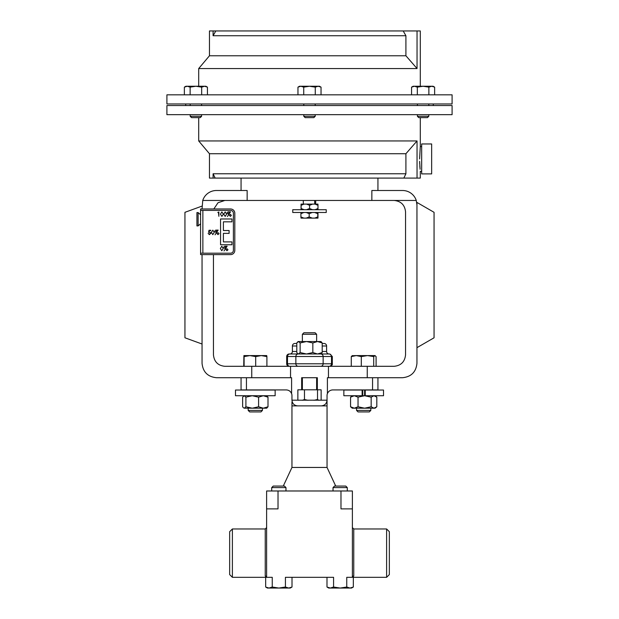 <?xml version="1.0" encoding="UTF-8"?>
<svg xmlns="http://www.w3.org/2000/svg" width="619" height="619" viewBox="0 0 619 619"><rect width="100%" height="100%" fill="white"/><g stroke="black" fill="none" stroke-linecap="round" stroke-linejoin="round"><path stroke-width="0.93" d="M365.233 390.032L364.599 390.032L364.599 395.734L365.233 395.734L365.233 390.032L383.509 390.032L383.509 395.734L365.233 395.734M362.765 390.032L362.765 395.734L343.855 395.734L343.855 390.032L362.765 390.032M362.123 395.734L362.123 390.032M198.126 223.149L198.126 212.588L196.927 212.588L196.927 225.912L198.126 225.912L198.126 223.149M200.587 250.215L200.587 213.276M302.374 334.275L303.883 332.767L315.117 332.767L316.626 334.275L302.374 334.275L302.374 341.533M298.281 353.983L329.084 353.983A2.507 2.422 -90 0 1 331.505 356.498L331.505 363.794L332.31 363.794L332.31 356.498L295.859 356.498A2.507 2.422 -90 0 1 298.281 353.983L289.197 353.983A2.507 2.507 0 0 0 286.69 356.498L286.69 363.794A2.507 2.507 0 0 0 289.197 366.309M296.795 345.998L292.392 345.998A2.507 2.507 0 0 1 294.899 343.491L296.795 343.491M329.122 353.983L317.516 353.983L329.122 353.983A2.507 2.507 0 0 1 326.608 351.476L326.608 345.998A2.507 2.507 0 0 0 324.101 343.491L322.205 343.491M289.878 353.983L298.466 353.983L289.878 353.983A2.507 2.507 0 0 0 292.392 351.476L296.795 351.476M292.392 345.998L292.392 351.476M283.27 486.077L291.959 467.446L327.041 467.446L335.73 486.077M291.959 467.446L291.959 402.048M327.041 467.446L327.041 405.886L297.662 405.886C294.218 405.522 292.323 403.619 291.959 400.184L291.959 395.618A5.703 5.703 0 0 0 291.595 393.614L291.595 377.714L216.426 377.714C207.752 376.801 202.962 372.004 202.049 363.338L202.049 254.61M377.938 377.714L377.938 389.916L332.743 389.916C330.206 390.055 328.426 391.285 327.405 393.614L327.405 377.714L402.574 377.714C411.248 376.801 416.038 372.004 416.951 363.338L416.951 204.881L416.254 200.455A14.369 14.369 0 0 0 402.574 190.505L371.849 190.505L371.849 200.455L202.746 200.455L202.049 208.982M389.343 531.698L389.343 574.587L386.612 577.326L386.612 528.966L389.343 531.698M232.388 577.326L229.657 574.587L229.657 531.698L232.388 528.966L232.388 577.326L266.611 577.326L266.611 490.983L278.016 490.983L278.016 508.888L266.611 508.888M352.389 508.888L340.984 508.888L340.984 490.983L352.389 490.983L352.389 577.326A1.37 1.292 180 0 1 353.759 576.034L352.389 577.326L346.748 577.326L346.748 587.029L340.164 588.05L333.579 587.029L330.283 588.05L326.987 587.029L326.987 577.326M271.71 487.586L285.97 487.586L284.461 486.077L273.219 486.077L271.71 487.586L271.71 490.983M333.03 487.586L347.29 487.586L345.781 486.077L334.539 486.077L333.03 487.586L333.03 490.983M370.812 410.42L369.303 411.929L358.061 411.929L356.552 410.42L370.812 410.42L370.812 408.192M262.448 410.42L260.939 411.929L249.697 411.929L248.188 410.42L262.448 410.42L262.448 408.192M420.092 169.25L419.636 161.358M419.667 162.534L419.705 163.64M419.821 165.815L419.953 167.695M431.652 173.9L431.652 143.964L421.671 143.964L421.671 173.9L431.652 173.9M452.087 94.831L166.913 94.831L166.913 103.953L452.087 103.953L452.087 94.831M403.201 30.95L405.909 35.74L213.091 35.74L215.799 30.95L417.044 30.95L417.044 68.547L405.909 55.772L417.044 68.547L198.699 68.547L198.699 86.25M417.044 30.95L420.301 30.95L420.301 86.25M428.805 116.287L427.45 117.641L418.754 117.641L417.399 116.287L428.805 116.287L428.805 114.677M315.203 116.287L313.848 117.641L305.152 117.641L303.797 116.287L315.203 116.287L315.203 114.677M201.601 116.287L200.247 117.641L191.55 117.641L190.195 116.287L201.601 116.287L201.601 114.677M452.087 105.547L452.087 114.677L166.913 114.677L166.913 105.547L452.087 105.547M198.699 140.954L417.044 140.954L417.044 178.094L215.164 178.094L213.091 173.761L213.091 178.094L209.462 178.094L209.462 153.729L198.699 140.954L198.699 117.641M419.605 158.936L420.301 146.525L420.301 117.641M417.044 178.094L420.301 178.094L420.301 171.339L421.671 171.339M303.364 204.1L303.271 200.455M304.13 209.717L301.105 208.526L301.074 209.717L301.051 204.1L301.105 205.291L304.13 204.1L314.986 204.1L317.988 205.291L317.949 204.1L314.986 204.1M306.56 204.1L309.585 205.291L312.587 204.1M320.789 209.717L326.244 209.717L326.244 212.495L292.756 212.495L292.756 209.717L320.789 209.717M317.98 212.495L317.98 218.112L317.779 216.921L314.707 218.112L317.895 218.112M301.02 212.495L300.904 213.687L303.859 212.495M314.707 212.495L317.779 213.687L317.895 212.495M317.779 213.687L317.779 216.921M300.904 216.921L301.02 218.112L303.859 218.112L300.904 216.921L300.904 213.687M309.183 216.921L306.227 218.112L312.255 218.112L309.183 216.921L309.183 213.687L312.255 212.495M306.227 212.495L309.183 213.687M303.859 218.112L306.227 218.112M312.255 218.112L314.707 218.112M291.959 400.184L297.863 400.184L297.863 389.8L301.654 389.8L301.654 377.714L317.346 377.714L317.346 389.8L321.137 389.8L321.137 400.184L327.041 400.184L327.041 405.886M371.849 200.455L394.141 200.455C401.019 201.175 404.818 204.982 405.546 211.86L405.546 354.896C404.818 361.775 401.019 365.581 394.141 366.309L224.859 366.309C217.981 365.581 214.182 361.775 213.454 354.896L213.454 254.61M251.747 366.309L251.747 377.714M213.826 208.982L218.02 202.73L224.859 200.455M367.253 366.309L367.253 377.714M202.746 200.455A14.369 14.369 0 0 1 216.426 190.505L247.151 190.505L247.151 200.455M328.457 366.309L328.457 377.714M290.543 366.309L290.543 377.714M416.951 204.881L416.951 202.436L434.058 212.317L434.058 337.788L416.951 347.669M202.049 344.017L184.942 337.788L184.942 212.317L202.049 206.088M312.587 209.717L309.585 208.526L306.56 209.717M317.949 209.717L317.988 208.526L314.986 209.717M309.585 205.291L309.585 208.526M301.105 205.291L301.105 208.526M301.074 204.1L304.13 204.1M317.988 205.291L317.988 208.526M314.638 200.455L314.731 204.1M315.636 204.1L315.729 200.455M213.091 173.761L405.909 173.761L405.909 153.729L417.044 140.954M405.909 173.761L403.836 178.094M209.462 153.729L405.909 153.729M215.164 178.094L213.091 178.094M195.898 86.25L185.909 86.25L184.361 87.14L187.248 86.25L184.361 87.14L187.248 86.25L190.126 87.14L195.898 86.25L201.67 87.14L204.549 86.25L195.898 86.25M207.435 94.831L207.435 87.14L205.887 86.25L204.549 86.25L207.435 87.14L204.549 86.25M321.037 87.14L319.489 86.25L300.849 86.25L303.728 87.14L309.5 86.25L315.272 87.14L318.151 86.25L321.037 87.14L321.037 94.831M297.963 87.14L299.511 86.25L300.849 86.25L297.963 87.14L297.963 94.831M434.639 87.14L433.091 86.25L423.102 86.25L428.874 87.14L431.753 86.25L434.639 87.14L434.639 94.831M414.451 86.25L413.113 86.25L411.565 87.14L414.451 86.25L423.102 86.25L417.33 87.14L414.451 86.25M213.091 35.74L213.091 30.95L215.799 30.95M405.909 35.74L405.909 55.772L209.462 55.772L209.462 30.95L213.091 30.95M426.081 86.498L428.874 87.14L428.874 94.831M201.67 94.831L201.67 87.14M184.361 94.831L184.361 87.14L185.909 86.25M190.126 94.831L190.126 87.14M303.728 94.831L303.728 87.14M315.272 94.831L315.272 87.14M411.565 94.831L411.565 87.14M417.33 94.831L417.33 87.14M243.546 407.89L242.633 406.768L242.633 397.158L244.273 395.734L245.905 397.158L252.25 395.734L258.595 397.158L258.595 406.768L252.25 408.192L244.273 408.192L245.905 406.768L245.905 397.158M266.727 395.734L268.004 397.158L268.004 406.768L266.727 408.192L252.25 408.192L245.905 406.768M268.004 397.158L263.299 395.734L258.595 397.158M268.004 406.768L263.299 408.192L258.595 406.768M358.037 397.158L354.3 395.734L350.555 397.158L350.555 406.768L354.3 408.192L364.606 408.192L358.037 406.768L358.037 397.158L364.606 395.734L362.765 395.734M358.037 406.768L354.3 408.192L352.273 408.192L350.555 406.768M375.091 395.734L376.809 397.158L376.809 406.768L375.091 408.192L364.606 408.192L371.168 406.768L371.168 397.158L364.606 395.734M376.809 397.158L373.992 395.734L371.168 397.158M376.809 406.768L373.992 408.192L371.168 406.768M350.555 397.158L352.273 395.734M301.654 389.8L317.346 389.8M298.613 400.3L297.863 400.083M304.471 389.8L304.471 399.503L302.304 400.3M307.999 400.3L304.471 399.503M317.524 389.8L317.524 399.503L314.003 400.3M318.886 400.3L317.524 399.503M333.579 587.029L333.579 577.326L285.421 577.326L285.421 587.029L278.836 588.05L272.252 587.029L272.252 577.326L266.611 577.326L265.242 576.034A1.37 1.292 180 0 1 266.611 577.326M352.389 577.326L353.333 577.326L353.333 587.029L350.037 588.05L346.748 587.029M265.667 577.326L265.667 587.029L268.963 588.05L272.252 587.029M292.013 577.326L292.013 587.029L288.717 588.05L285.421 587.029M292.013 587.029L288.717 588.05L290.249 588.05L292.013 587.029M265.667 587.029L267.431 588.05L288.717 588.05M326.987 587.029L328.751 588.05L351.569 588.05L353.333 587.029M321.338 405.886C324.782 405.522 326.677 403.619 327.041 400.184L327.041 395.618A5.703 5.703 0 0 1 327.405 393.614M241.062 377.714L241.062 389.916L286.257 389.916C288.794 390.055 290.574 391.285 291.595 393.614M291.959 405.886L297.662 405.886M297.863 400.184L321.137 400.184M340.984 490.983L278.016 490.983M261.295 355.585L243.917 355.585L244.103 356.598L249.89 355.585L255.686 356.598L261.295 355.585L266.905 356.598L266.727 355.585L261.295 355.585M243.731 366.309L243.909 355.585M255.686 366.309L255.686 356.598M266.905 366.309L266.905 356.598M244.103 366.309L244.103 356.598M375.091 355.585L367.508 355.585L373.714 356.598L375.091 355.585M352.459 355.585L351.275 356.598L356.289 355.585L352.087 355.693M356.289 355.585L367.508 355.585L361.31 356.598L356.289 355.585M374.905 355.585L376.089 356.598L376.089 366.309M351.275 366.309L351.275 356.598M361.31 366.309L361.31 356.598M373.714 366.309L373.714 356.598M322.205 352.559L320.905 353.983L317.516 353.983L322.205 352.559L322.205 342.957L317.516 341.533L320.905 341.533L322.205 342.957M298.466 353.983L297.708 353.673L298.466 353.983L300.138 352.559L306.482 353.983L312.835 352.559L317.516 353.983M329.084 353.983L329.803 353.983L329.084 353.983M300.138 352.559L300.138 342.957L298.466 341.533L296.795 342.957L298.095 341.533L317.516 341.533L312.835 342.957L312.835 352.559M300.138 342.957L306.482 341.533L312.835 342.957M296.795 342.957L296.795 352.559L297.708 353.673M200.587 253.194L200.587 210.398L230.57 210.398A2.832 2.832 0 0 1 233.394 213.23L233.394 250.37A2.832 2.832 0 0 1 230.57 253.194L200.587 253.194L200.587 254.61L230.57 254.61A4.24 4.24 0 0 0 234.81 250.37L234.81 213.23A4.24 4.24 0 0 0 230.57 208.982L200.587 208.982L200.587 210.398M223.405 221.826L231.955 221.826L231.955 218.979L220.55 218.979L220.55 244.753L231.955 244.753L231.955 241.905L223.405 241.905L223.405 233.371L229.107 233.371L229.107 230.523L223.405 230.523L223.405 221.826M227.142 246.2L224.032 250.919L226.825 246.625L225.44 246.749L225.618 247.267L224.62 248.281L223.645 247.275L224.627 246.254L227.142 246.2M226.005 249.736L226.987 248.722L227.978 249.736L226.987 250.749L226.005 249.736M221.788 250.749L220.356 248.505L221.788 246.254L223.258 248.505L221.788 250.749M218.159 230.09L215.048 234.81L217.842 230.516L216.457 230.639L216.635 231.166L215.636 232.179L214.661 231.166L215.644 230.152L218.159 230.09M217.014 233.634L218.004 232.612L218.994 233.634L218.004 234.647L217.014 233.634M212.797 234.647L211.365 232.396L212.797 230.152L214.275 232.396L212.797 234.647M209.013 230.26L210.762 230.26L210.762 230.694L209.307 230.694L209.083 231.823L210.932 233.139L209.439 234.647L208.131 233.44L209.462 234.206L210.545 233.123L209.516 232.179L208.572 232.396L209.013 230.26M230.531 211.845L227.413 216.557L230.214 212.263L228.829 212.387L229.007 212.913L228.009 213.926L227.034 212.921L228.016 211.899L230.531 211.845M229.386 215.381L230.376 214.367L231.359 215.381L230.376 216.395L229.386 215.381M225.169 216.395L223.738 214.151L225.169 211.899L226.647 214.151L225.169 216.395M221.881 216.395L220.449 214.151L221.881 211.899L223.358 214.151L221.881 216.395M217.818 212.449L218.863 212.008L218.863 216.286L218.476 212.449L217.818 212.449M275.146 390.032L235.491 390.032L235.491 395.734L275.146 395.734L275.146 390.032M286.69 363.794L287.495 363.794A2.507 2.422 90 0 0 289.916 366.309M289.916 353.983A2.507 2.422 90 0 0 287.495 356.498L286.69 356.498M322.205 351.476L326.608 351.476M298.281 366.309A2.507 2.422 90 0 1 295.859 363.794L295.859 356.498L287.495 356.498L287.495 363.794L331.505 363.794A2.507 2.422 -90 0 1 329.084 366.309M372.553 389.916L372.553 377.714M386.612 528.966L353.759 528.966L353.759 576.034M265.242 576.034L265.242 528.966L232.388 528.966M394.141 200.455L416.254 200.455M246.447 389.916L246.447 377.714M320.719 353.983A2.507 2.422 -90 0 1 323.141 356.498L323.141 363.794A2.507 2.422 90 0 1 320.719 366.309M326.608 345.998L322.205 345.998M202.87 210.398L202.87 253.194M200.541 214.685L198.126 212.588M302.374 377.714L302.374 389.8M353.759 528.966L352.389 527.597M265.242 528.966L266.611 527.597M248.188 410.42L248.188 408.192M190.195 105.547L190.195 103.953M428.805 105.547L428.805 103.953M433.261 103.953L433.261 105.547M303.797 105.547L303.797 103.953M303.797 116.287L303.797 114.677M190.195 116.287L190.195 114.677M377.938 178.094L377.938 190.505M241.062 178.094L241.062 190.505M417.399 116.287L417.399 114.677M209.462 55.772L198.699 68.547M315.203 105.547L315.203 103.953M185.739 103.953L185.739 105.547M417.399 105.547L417.399 103.953M201.601 105.547L201.601 103.953M421.671 146.525L420.301 146.525M356.552 410.42L356.552 408.192M347.29 487.586L347.29 490.983M285.97 487.586L285.97 490.983M353.333 577.326L386.612 577.326M316.626 377.714L316.626 389.8M332.31 356.498L329.803 353.983M332.31 363.794C332.581 364.87 331.745 365.705 329.803 366.309M316.626 334.275L316.626 341.533M320.905 341.533L321.292 341.843M200.541 223.815L198.126 225.912"/></g></svg>
